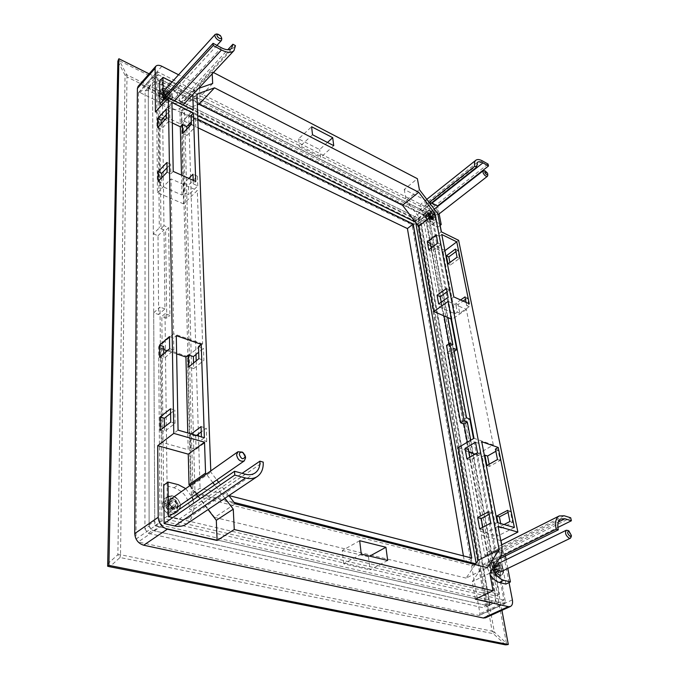 <?xml version="1.0" encoding="UTF-8"?>
<svg xmlns="http://www.w3.org/2000/svg" width="679" height="679" viewBox="0 0 679 679"><rect width="100%" height="100%" fill="white"/><g stroke="black" fill="none" stroke-linecap="round" stroke-linejoin="round"><path stroke-width="0.51" stroke-dasharray="3.4 2.55" d="M485.451 617.839C487.327 616.795 488.023 614.605 487.522 611.27L418.57 225.504C417.738 222.313 415.871 219.86 412.968 218.163L144.169 86.258C141.453 85.019 139.441 85.045 138.109 86.352M149.125 73.841L427.906 213.138L501.934 610.345M213.495 72.534L212.111 71.813L199.448 85.384L178.577 74.783M412.968 218.163L431.657 203.377L404.243 189.449L417.381 178.696M431.657 203.377C434.577 205.134 436.47 207.613 437.344 210.829L418.57 225.504M495.848 451.28L498.055 450.016L500.151 460.43L489.576 466.388L489.16 464.249M508.053 512.365L510.353 511.16L512.603 522.312L501.56 527.99L500.703 523.551M458.639 240.332L445 250.526L441.401 231.87M509.046 582.582L501.764 544.813M440.153 225.394L437.344 210.829M465.497 299.388L467.466 298.013L469.214 306.687L459.776 313.214L458.096 304.565L463.103 301.06M455.949 251.62L457.85 250.212L459.496 258.376L450.406 265.039L449.905 262.484M506.407 643.183L426.998 215.175L420.072 220.285L418.765 218.57L418.451 220.14L420.072 220.285L494.337 632.047L492.156 631.19L493.353 633.685L494.337 632.047L506.407 643.183L506.882 645.05M425.699 213.478L119.504 60.796L126.684 74.741L125.055 75.233L126.99 76.965L126.684 74.741L418.765 218.57L425.699 213.478L426.87 213.944L426.998 215.175M426.87 213.944L427.906 213.138M117.968 59.888L119.504 60.796M172.059 81.981C178.679 86.25 182.337 91.325 183.05 97.182L179.706 100.789C178.857 94.449 174.851 89.204 167.662 85.045L159.641 81.056M179.706 100.789L179.723 101.502L182.244 102.741L235.452 45.646M199.55 88.066L199.898 97.038L182.244 103.412L182.244 102.741M199.448 85.384L199.524 87.481M161.882 104.88L168.027 107.859C173.086 110.185 177.041 110.354 179.884 108.377L180.266 123.858L155.406 111.959M212.111 71.813L212.213 73.909M212.671 83.483L199.898 97.038M224.893 498.259L214.683 484.959M212.9 482.642L206.314 474.061M193.473 93.957L195.094 89.628L198.692 88.372M210.779 470.912L210.821 472.126L216.813 479.926M218.604 482.26L228.848 495.602M404.243 189.449L406.135 200.373L419.393 189.645M432.09 224.494L435.587 221.787C430.359 218.68 426.981 214.25 425.436 208.478L421.965 211.228C423.492 216.991 426.862 221.413 432.09 224.494L437.717 227.27L433.796 206.747L428.228 203.929C425.334 202.512 423.068 202.401 421.43 203.607C420.012 204.795 419.546 206.823 420.029 209.675L429.153 202.435M421.965 211.228L421.846 210.583L420.029 209.675M445 250.526L427.617 242.208L424.333 224.206L406.135 200.373M500.151 460.43L497.495 459.53M486.919 465.514L489.576 466.388M498.055 450.016L495.407 449.108M475.504 442.233L478.907 443.404L481.734 441.749M468.892 452.138L465.777 451.094L468.417 449.557M484.373 455.439L482.285 456.644L475.028 454.209M512.603 522.312L509.878 521.514M504.047 524.519L498.836 527.21L501.56 527.99M510.353 511.16L507.646 510.345M498.836 527.21L497.979 522.762M441.257 231.802L427.617 242.208M500.796 540.586L481.139 535.154L498.055 526.403M505.889 584.076L499.939 552.944L493.421 551.204L488.337 551.56L484.891 555.719L481.139 535.154M492.733 568.696L491.299 563.926L486.792 566.142L490.06 574.544M486.792 566.142L486.614 565.157L484.475 564.614L500.601 556.644M475.308 599.15L472.287 581.691L484.322 563.672L484.475 564.614M464.996 296.893L467.466 298.013M458.096 304.565L455.626 303.471L460.634 299.957M459.776 313.214L457.298 312.128L455.626 303.471M438.651 303.98L441.834 305.372L439.466 307.044L454.93 313.774L457.298 312.128M453.81 296.91L451.272 298.701L448.081 297.283M469.214 306.687L466.736 305.584L469.274 303.819M466.1 302.401L466.736 305.584M455.439 249.049L457.85 250.212M450.406 265.039L447.979 263.902M459.496 258.376L457.069 257.222M489.814 573.178L472.287 581.691M193.108 499.837L193.948 505.015L189.585 508.002C188.456 497.817 183.279 491.078 174.053 487.777L163.732 485.162M189.585 508.002L189.619 509.182L192.853 509.971L263.214 462.11M186.394 524.103C190.748 520.971 192.904 516.261 192.853 509.971M189.764 485.731L196.248 494.176M198.005 496.468L208.063 509.556M159.624 357.307L163.758 358.673L173.816 350.169L169.657 348.768M163.707 353.827L163.758 358.673M176.642 353.895L167.314 350.763M163.656 349.532L161.127 348.683L163.622 346.545M198.506 346.587L203.471 348.302L198.684 352.248M169.478 336.563L173.603 337.989L176.294 335.681M173.816 350.169L173.603 337.989M160.236 430.231L164.547 431.471L175.055 423.331L170.726 422.058M164.505 426.904L164.547 431.471M170.531 408.75L174.834 410.048L170.599 413.384M175.055 423.331L174.834 410.048M180.266 123.858L193.311 110.091M166.949 162.476L170.641 164.14L167.026 167.849M167.093 172.211L170.811 173.866L170.641 164.14M158.139 181.361L161.84 182.982L159.599 185.265L181.989 195.009L184.255 192.777L188.737 194.737L197.784 185.876L193.286 183.873L195.722 181.471M173.221 171.414L170.811 173.866M161.789 177.635L161.84 182.982M166.177 109.26L169.733 110.983L166.253 114.734M166.313 118.299L169.886 120.013L169.733 110.983M157.689 127.567L161.254 129.239L169.886 120.013M161.195 123.79L161.254 129.239M195.094 89.628L182.244 103.412M179.884 108.377L183.016 105.033M501.586 555.133L484.322 563.672M484.891 555.719L502.053 547.13M437.777 213.741L424.333 224.206M514.368 527.515L497.503 536.113L482.285 456.644M479.705 528.916L483.227 529.9L480.443 531.351L497.503 536.113M497.317 522.575L494.329 524.129L490.807 523.119M483.227 529.9L482.752 527.32M465.777 451.094L480.443 531.351M478.907 443.404L480.919 453.928L470.343 460.031L469.826 457.222M489.143 514.342L492.156 512.747L494.329 524.129M441.774 234.501L439.364 236.343L440.917 244.516L431.869 251.332L431.258 247.988M447.045 291.775L449.6 289.95L451.272 298.701M441.834 305.372L441.24 302.138M430.367 243.184L428.118 244.907L439.466 307.044M436.274 234.841L439.364 236.343M444.906 250.712L443.107 252.053L432.54 247.012M430.936 246.248L428.118 244.907M454.93 313.774L443.107 252.053M204.371 437.734L201.493 439.865L201.4 436.869M191.308 433.949L190.502 434.56L190.841 447.75L188.176 449.719L187.769 432.922M190.841 447.75L196.061 449.209L206.73 441.367L201.493 439.865M178.068 430.113L162.009 442.411L188.176 449.719M161.127 348.683L162.009 442.411M171.931 102.529L158.954 116.601L159.599 185.265M172.322 122.967L165.15 119.555M162.816 118.443L158.954 116.601M191.096 115.472L195.391 117.56L191.3 121.838M181.989 195.009L181.505 175.114M188.796 178.373L184.009 183.143L184.255 192.777M193.286 183.873L193.175 180.334M387.658 560.455L370.055 569.876L368.485 556.797L369.699 556.135M361.253 554.106L343.701 563.791L370.055 569.876M359.692 540.713L342.292 550.516L343.701 563.791M368.485 556.797L342.292 550.516M327.473 142.437L319.648 149.558L298.59 138.898L311.593 126.727M333.737 145.662L320.607 157.52L319.648 149.558M312.527 134.765L299.439 146.91L320.607 157.52M298.59 138.898L299.439 146.91M475.266 564.622L466.108 578.101L487.344 567.678M466.108 578.101L214.606 517.381L235.163 503.826M214.606 517.381L190.714 486.274L210.821 472.126M193.574 362.985L193.736 368.587L203.895 360.337L203.471 348.302M206.73 441.367L206.272 428.135L201.239 431.903M196.494 435.451L195.679 436.054L196.061 449.209M190.714 486.274L187.446 356.475L202.622 343.897L197.309 190.527L183.602 203.904L181.259 110.804L196.935 94.084M197.784 185.876L197.445 176.226L188.456 185.112L188.737 194.737M186.844 129.103L187.031 135.452L195.696 126.455L195.391 117.56M181.259 110.804L197.326 104.863M433.796 206.747L488.048 164.055M439.143 213.868L437.7 206.441M437.717 227.27L440.034 225.479M435.587 221.787L439.72 223.832M477.498 452.774L480.919 453.928M470.343 460.031L466.923 458.902M499.939 552.944L570.699 517.788M505.388 555.906L504.947 553.614L557.875 527.439M507.816 568.425L506.127 559.7M449.6 289.95L446.426 288.524M185.707 488.591L192.081 497.062M193.736 368.587L188.754 366.932M198.888 358.648L203.895 360.337M197.445 176.226L192.98 174.214M184.009 183.143L188.456 185.112M120.514 554.718L117.874 554.709L120.03 557.501L120.514 554.718L492.156 631.19L418.451 220.14L126.99 76.965L120.514 554.718M163.206 98.056L171.354 102.045C175.988 104.167 179.443 104.15 181.717 101.994L183.05 97.182M183.067 97.895L227.804 49.72M499.04 559.029L486.614 565.157L491.121 562.942L491.299 563.926M492.156 512.747L488.651 511.711M440.917 244.516L437.819 243.023M428.772 249.864L431.869 251.332M201.069 426.599L206.272 428.135M195.679 436.054L190.502 434.56M187.031 135.452L182.719 133.407M191.376 124.376L195.696 126.455M183.602 203.904L157.426 192.649L156.484 72.653L156.654 72.118L158.165 72.127L430.087 209.022L431.505 210.88L452.01 319.342L451.484 319.122M458.155 447.648L477.498 454.166L505.448 602.044L504.955 603.69L162.289 525.444L160.023 522.49L158.64 346.774L187.446 356.475M477.498 454.166L493.319 445.017L473.976 438.294M448.148 301.408L466.329 309.454L493.319 445.017M466.329 309.454L452.01 319.342M202.622 343.897L173.671 333.83L171.015 178.9L197.309 190.527M173.671 333.83L158.64 346.774M157.426 192.649L171.015 178.9M431.572 202.885L426.463 202.826L425.436 208.478M425.317 207.833L430.274 203.912M504.947 553.614L498.42 551.874L494.261 552.154C491.316 553.877 490.263 557.476 491.121 562.933M168.451 516.846L178.984 519.325C182.685 520.139 185.919 519.63 188.711 517.805C192.267 515.234 194.024 511.363 193.982 506.203L193.948 505.015M193.982 506.203L242.106 473.331M478.907 615.429L479.442 615.378L479.968 613.748L412.28 225.98L410.88 224.155L140.01 92.599L138.499 92.624L135.97 539.084L138.185 541.969L478.907 615.429L504.421 603.733M487.598 605.66L488.693 605.566L489.695 602.315L420.963 222.008L418.137 218.298L151.663 87.082L148.65 87.116L148.285 88.185L149.108 524.892C149.388 527.863 150.874 529.798 153.573 530.698L487.598 605.66L494.66 602.808L495.653 599.549L425.487 218.468L420.963 222.008M153.573 530.698L159.234 526.819L493.574 602.901M159.234 526.819C156.526 525.902 155.033 523.959 154.744 520.98L149.108 524.892M148.285 88.185L152.563 83.381L154.744 520.98M152.563 83.381L152.928 82.312L155.932 82.295L151.663 87.082M418.137 218.298L422.652 214.751L155.932 82.295M422.652 214.751L425.487 218.468M463.418 555.914L464.419 561.779L192.989 493.03L183.169 120.633L189.526 123.697M191.24 124.52L198.175 127.856M153.31 233.839L158.003 235.74L158.64 314.547L153.709 312.79L154.77 525.801L496.391 603.538L463.163 423.068L459.887 421.905L447.257 352.622L450.423 353.903L425.02 215.922L152.554 80.614L153.31 233.839L159.302 228L164.004 229.918L164.955 308.911L158.64 314.547M192.989 493.03L200.059 488.116L228.933 495.551M471.786 558.07L464.419 561.779M197.861 119.241L188.711 114.785L183.169 120.633M188.711 114.785L189 124.24M189.076 126.778L195.993 354.463M196.189 360.855L198.412 434.008M198.472 436.02L200.059 488.116M158.003 235.74L164.004 229.918M152.554 80.614L157.935 74.554L159.302 228M425.02 215.922L430.707 211.458L157.935 74.554M450.423 353.903L454.149 351.425M450.949 318.892L430.707 211.458M447.257 352.622L453.58 348.386M459.887 421.905L466.549 417.84M463.163 423.068L469.817 419.028M496.391 603.538L503.928 600.058L473.501 438.575M154.77 525.801L161.916 520.869L503.928 600.058M153.709 312.79L160.006 307.129L161.916 520.869M164.955 308.911L160.006 307.129M197.725 115.693L184.442 109.2L194.975 492.479L234.077 502.409M475.826 563.799L476.149 563.315M415.76 222.619L415.327 222.041M470.725 440.221L499.472 594.235L167.433 516.125L165.005 313.647L169.937 315.412L168.613 227.584L163.953 225.666L162.213 80.139L428.339 213.155L447.826 317.543M474.969 564.546L472.55 565.751L191.419 494.949L194.975 492.479M476.251 563.909L475.487 564.283M191.419 494.949L181.666 112.145L184.442 109.2M181.666 112.145L412.798 224.494L415.692 222.228M412.798 224.494L472.55 565.751M165.005 313.647L161.831 316.465L166.754 318.213L169.937 315.412M167.433 516.125L163.851 518.603L161.831 316.465M499.472 594.235L495.704 595.992L163.851 518.603M467.33 442.224L495.704 595.992M452.876 344.609L449.71 346.731L446.536 345.433M428.339 213.155L425.487 215.396L444.024 315.913M449.15 343.667L449.71 346.731M162.213 80.139L159.497 83.169L425.487 215.396M163.953 225.666L160.957 228.585L159.497 83.169M168.613 227.584L165.608 230.495L160.957 228.585M166.754 318.213L165.608 230.495M144.924 528.992L148.26 533.329L483.855 607.875L485.443 605.362L417.483 224.011L415.37 221.244L147.64 90.231L145.102 91.071L144.924 528.992L149.117 526.089L152.461 530.443L488.303 605.821L483.855 607.875M148.26 533.329L152.461 530.443M145.102 91.071L148.285 87.498L149.117 526.089M147.64 90.231L150.814 86.666L148.285 87.498M415.37 221.244L418.731 218.596L150.814 86.666M417.483 224.011L420.853 221.371L418.731 218.596M485.443 605.362L489.882 603.308L420.853 221.371M488.303 605.821L489.882 603.308M178.017 505.329C178.102 512.212 167.679 509.242 168.078 502.452C168.069 495.577 178.39 498.615 178.017 505.329M243.82 453.411L244.771 454.794M166.024 504.938L167.127 504.82L167.73 503.657L168.078 500.864L170.276 501.501L169.928 504.293L171.532 506.526L174.24 507.026L174.189 509.377L170.285 509.063L169.988 512.594L167.772 511.966L167.56 509.539L165.956 507.298L163.783 506.39L163.851 504.03L166.024 504.938L170.327 501.917L163.851 504.03M169.775 501.756L169.708 504.115L163.783 506.39M169.708 504.115L171.863 507.12L174.079 507.756L174.647 506.025L176.336 506.033L176.396 503.674L174.248 500.686L172.042 500.041L171.481 501.756L170.327 501.917M168.078 500.864L172.042 500.041M170.276 501.501L174.248 500.686M171.863 507.12L167.772 511.966M174.079 507.756L169.988 512.594M174.24 507.026L176.396 503.674M174.189 509.377L176.336 506.033M499.447 572.533C495.415 571.693 493.701 562.484 497.783 563.74C501.781 564.58 503.529 573.73 499.447 572.533M568.315 530.647L571.277 536.385M494.38 568.051L495.695 569.774L497.537 570.02L497.902 571.973L495.594 571.769L495.288 572.923L495.984 574.952L494.584 574.604L493.888 572.575L491.299 570.301L490.934 568.348L492.589 568.875L492.869 565.395L494.27 565.751L494.38 568.051L498.853 565.862L498.759 565.378L494.27 565.751M498.759 565.378L492.869 565.395M497.359 565.013L497.113 566.668L496.324 566.609L496.697 568.569L498.471 570.886L499.871 571.243L500.117 569.579L500.898 569.639L500.525 567.686L498.853 565.862M497.537 570.02L500.525 567.686M497.902 571.973L500.898 569.639M496.324 566.609L490.934 568.348M496.697 568.569L491.299 570.301M495.984 574.952L499.871 571.243M494.584 574.604L498.471 570.886M434.407 215.684C434.416 219.41 432.795 219.079 429.544 214.7C429.544 210.982 431.165 211.313 434.407 215.684M484.144 170.692L487.412 174.079L487.743 175.335M426.887 216.924L426.887 214.318L427.965 214.539L428.356 216.262L429.586 217.467L431.012 217.526L431.572 218.927L429.765 218.952L430.605 221.133L429.527 220.921L426.471 217.908L425.911 216.508L426.887 216.924L430.342 214.216L425.911 216.508M430.07 214.165L430.639 215.566L426.471 217.908M430.639 215.566L433.363 217.407L433.261 216.228L433.881 216.219L431.674 213.206L430.596 212.977L430.342 214.216M426.887 214.318L430.596 212.977M427.965 214.539L431.674 213.206M432.285 217.187L429.527 220.921M433.363 217.407L430.605 221.133M431.012 217.526L433.321 214.819M431.572 218.927L433.881 216.219M164.751 95.561C161.975 90.163 163.367 89.076 168.918 92.31C171.702 97.691 170.31 98.769 164.751 95.561M217.025 34.052L220.14 36.046L221.694 38.525M165.396 97.403L165.786 99.058L167.594 100.458L166.669 101.188L163.079 99.219L162.264 99.788L160.821 98.302L161.695 97.683L159.879 94.186L160.813 93.464L162.188 95.349L163.962 95.926L165.209 94.882L166.635 96.367L165.396 97.403L168.944 93.592L166.635 96.367M168.944 93.592L167.509 92.106L165.209 94.882M167.509 92.106L165.141 91.334L164.208 92.055L164.725 94.271L166.168 95.764L168.536 96.528L169.461 95.798L168.715 93.77M167.594 100.458L169.461 95.798M166.669 101.188L168.536 96.528M165.141 91.334L160.813 93.464M164.208 92.055L159.879 94.186M162.264 99.788L166.168 95.764M160.821 98.302L164.725 94.271M161.857 66.279L144.169 86.258M487.522 611.27L512.382 599.871M107.596 563.901L117.874 554.709L125.055 75.233L117.857 61.271M505.448 644.838L493.353 633.685L120.03 557.501L109.786 566.744M174.495 100.857L168.027 107.859M167.662 85.045L170.972 81.395M564.215 515.777L493.421 551.204M482.48 160.94L428.228 203.929M174.053 487.777L178.356 484.713M171.354 102.045L221.371 47.776M498.42 551.874L558.316 522.032M178.984 519.325L245.297 474.205M505.448 602.044L479.968 613.748M412.28 225.98L431.505 210.88M430.087 209.022L410.88 224.155M140.01 92.599L158.165 72.127M156.484 72.653L138.321 93.159M135.97 539.084L160.023 522.49M162.289 525.444L138.185 541.969M489.695 602.315L495.653 599.549M168.995 502.358C169.971 507.238 172.424 509.106 176.345 507.968L177.83 504.921C176.829 500.041 174.367 498.182 170.454 499.345L168.995 502.358M180.393 506.373C180.826 499.506 172.143 492.946 167.484 496.655L164.938 501.9C164.437 508.758 173.128 515.386 177.779 511.737L180.393 506.373M165.854 501.806C165.608 498.089 168.069 496.239 173.247 496.264C178.322 499.252 180.648 502.485 180.207 505.965C180.504 509.666 178.059 511.542 172.873 511.593C167.721 508.588 165.387 505.329 165.854 501.806M162.315 503.75C161.797 510.6 170.48 517.203 175.14 513.562L177.754 508.198C178.195 501.34 169.529 494.796 164.87 498.513L162.315 503.75M167.73 503.657L172.033 500.627M170.268 504.276L165.956 507.298M171.88 506.526L167.56 509.539M169.928 504.293L174.231 501.272M171.532 506.526L175.844 503.512M174.096 507.162L169.767 510.167M175.793 505.872L171.473 508.877M498.25 564.037L497.087 564.122C495.39 566.889 496.273 569.469 499.727 571.862L500.873 571.786C502.579 569.019 501.705 566.439 498.25 564.037M499.532 575.172L501.518 575.037C505.626 573.449 501.883 562.441 496.952 561.491L494.915 561.635C490.841 563.197 494.584 574.264 499.532 575.172M497.418 561.796C502.358 561.024 505.609 577.965 499.82 574.502C494.804 575.283 491.63 558.223 497.418 561.796M494.236 562.832L492.19 562.976C488.108 564.546 491.834 575.588 496.79 576.496L498.776 576.352C502.884 574.765 499.158 563.774 494.236 562.832M495.695 569.774L500.177 567.593M497.452 565.505L492.979 567.695M496.68 566.702L492.199 568.883M496.06 571.718L500.55 569.545M495.288 572.923L499.778 570.75M497.045 568.654L492.555 570.844M498.378 570.394L493.888 572.575M430.104 214.53C431.437 217 432.846 218.035 434.322 217.619L434.424 215.404C433.092 212.926 431.683 211.907 430.206 212.323L430.104 214.53M435.46 216.177C433.126 211.856 430.664 210.066 428.076 210.796L427.889 214.649C430.231 218.986 432.693 220.785 435.273 220.055L435.46 216.177M428.457 214.479C425.122 208.843 434.518 210.787 435.477 215.897C438.846 221.515 429.442 219.657 428.457 214.479M425.775 216.304C428.109 220.633 430.571 222.432 433.16 221.702L433.355 217.823C431.021 213.503 428.559 211.712 425.971 212.459L425.775 216.304M427.278 216.041L430.732 213.333M430.91 215.616L427.439 218.332M432.141 216.839L428.678 219.538M428.356 216.262L431.819 213.554M429.586 217.467L433.049 214.768M433.227 217.051L429.756 219.758M433.609 216.168L430.147 218.867M168.961 92.183C166.949 90.349 165.311 89.891 164.063 90.799C163.325 91.903 163.724 93.329 165.26 95.077C167.28 96.902 168.91 97.36 170.157 96.46C170.896 95.357 170.497 93.931 168.961 92.183M163.308 96.774C166.83 99.966 169.691 100.772 171.863 99.193C173.162 97.258 172.474 94.763 169.792 91.716C166.262 88.508 163.401 87.701 161.203 89.297C159.921 91.232 160.617 93.727 163.308 96.774M169.835 91.589C172.177 93.736 172.746 96.121 171.524 98.761C168.451 99.516 165.888 98.693 163.817 96.291C161.449 94.118 160.889 91.716 162.145 89.085C165.243 88.363 167.798 89.204 169.835 91.589M167.772 93.931C164.25 90.731 161.39 89.934 159.183 91.529C157.901 93.464 158.597 95.96 161.279 98.998C164.802 102.19 167.654 102.987 169.835 101.4C171.133 99.465 170.446 96.97 167.772 93.931M165.786 99.058L169.105 95.425M167.28 92.285L163.962 95.926M165.498 91.707L162.188 95.349M164.861 99.788L168.18 96.155M163.079 99.219L166.406 95.578M164.573 92.429L161.262 96.079M164.955 94.084L161.644 97.734M501.62 544.889L488.337 551.56M426.785 199.337L421.43 203.607M231.692 48.294L181.717 101.994M560.829 518.909L494.261 552.154M477.464 162.306L426.463 202.826M255.058 472.983L188.711 517.805M504.955 603.69L479.442 615.378M156.654 72.118L138.499 92.624M488.693 605.566L494.66 602.808M148.65 87.116L152.928 82.312M170.454 499.345C172.89 497.24 175.309 499.158 177.72 505.091L176.345 507.968M167.484 496.655C174.452 494.533 178.789 497.715 180.504 506.195L177.779 511.737L175.14 513.562C168.103 515.616 163.783 512.424 162.188 503.988L164.87 498.513L167.484 496.655M167.127 504.82L171.481 501.756M170.285 509.063L174.647 506.025M500.873 571.786C502.791 570.139 501.84 567.568 498.03 564.062L497.087 564.122M501.518 575.037C505.838 573.246 502.154 562.509 497.181 561.474L494.915 561.635L492.19 562.976C487.216 568.578 492.801 575.138 496.493 576.513L498.776 576.352L501.518 575.037M492.589 568.875L497.113 566.668M495.594 571.769L500.117 569.579M434.263 209.14L430.206 212.323C430.257 211.305 431.623 212.408 434.305 215.625L434.322 217.619L437.972 214.776M428.076 210.796C427.532 209.836 432.684 209.862 435.579 215.956C436.164 218.723 436.062 220.089 435.273 220.055L433.16 221.702C430.265 222.508 427.77 220.87 425.657 216.771L425.971 212.459L428.076 210.796M427.201 216.898L430.698 214.157M429.765 218.952L433.261 216.228M216.94 45.391L170.157 96.46C170.998 96.393 170.556 95.026 168.842 92.352C165.455 90.273 163.86 89.755 164.063 90.799M171.863 99.193C173.255 97.089 172.602 94.542 169.92 91.538C167.026 89.73 166.151 86.895 161.203 89.297L159.183 91.529C157.995 94.449 158.64 97.029 161.11 99.27C164.462 102.385 167.373 103.089 169.835 101.4L171.863 99.193M165.328 97.47L168.655 93.829M161.695 97.683L165.022 94.033"/><path stroke-width="1.02" d="M483.312 618.017L485.451 617.839L510.438 606.483L508.308 606.644L483.312 618.017L143.668 545.212L167.331 529.162L217.093 540.467L234.255 529.535L493.039 590.781L475.308 599.15L508.308 606.644M137.387 88.457L155.101 68.35L155.797 66.253L138.109 86.352L137.387 88.457L134.739 533.601C135.257 539.584 138.227 543.455 143.668 545.212M501.934 610.345L508.299 644.498L108.912 565.386L118.884 58.733L149.125 73.841M178.577 74.783L161.857 66.279C159.132 64.98 157.112 64.972 155.797 66.253M501.764 544.813L500.958 540.637L517.873 532.09L458.639 240.332L441.257 231.802L437.777 213.741L419.393 189.645L417.381 178.696L213.495 72.534M489.16 464.249L487.564 456.025L495.848 451.28M500.703 523.551L499.404 516.889L508.053 512.365M510.438 606.483C512.289 605.456 512.934 603.249 512.382 599.871L509.046 582.582M441.401 231.87L440.153 225.394M463.103 301.06L465.497 299.388M449.905 262.484L448.819 256.9L455.949 251.62M167.331 529.162C161.84 527.311 158.793 523.348 158.199 517.271L134.739 533.601M159.523 345.153L159.624 357.307L169.657 348.768L169.478 336.563L159.523 345.153L163.622 346.545L163.707 353.827M160.125 416.991L160.236 430.231L170.726 422.058L170.531 408.75L160.125 416.991L164.411 418.256L164.505 426.904M155.101 68.35L155.406 111.959L168.341 97.827L173.782 433.38L157.706 445.696L158.199 517.271M167.093 172.211L166.949 162.476L158.063 171.651L158.139 181.361L167.093 172.211M166.313 118.299L166.177 109.26L157.613 118.545L157.689 127.567L166.313 118.299M508.299 644.498L505.448 644.838L109.786 566.744L107.655 566.235L108.912 565.386M107.655 566.235L117.857 61.271L118.884 58.733M172.059 81.981L162.943 77.364L159.641 81.056L159.879 103.912L161.882 104.88M199.524 87.481L199.55 88.066M212.213 73.909L212.671 83.483L198.692 88.372M168.341 97.827L193.311 110.091L192.785 94.576L234 50.594C231.361 53.064 227.193 52.852 221.49 49.966L174.495 100.857M206.314 474.061L205.567 473.085L204.523 442.207L173.782 433.38M234.255 529.535L233.27 509.174L224.893 498.259M214.683 484.959L212.9 482.642M517.873 532.09L498.055 526.403L502.053 547.13L501.586 555.133L489.814 573.178L493.039 590.781M514.368 527.515L498.233 447.478L481.734 441.749L497.317 522.575L514.368 527.515M441.774 234.501L453.81 296.91L469.274 303.819L456.78 241.843L441.774 234.501M204.371 437.734L201.222 344.338L176.294 335.681L178.068 430.113L204.371 437.734M171.931 102.529L173.221 171.414L195.722 181.471L193.413 113.037L171.931 102.529M361.253 554.106L387.658 560.455L385.935 547.266L359.692 540.713L361.253 554.106M333.737 145.662L332.702 137.676L311.593 126.727L312.527 134.765L333.737 145.662M228.848 495.602L235.163 503.826L487.344 567.678L499.184 549.752L434.976 213.571L418.705 192.242L214.539 87.829L196.935 94.084L210.779 470.912M216.813 479.926L218.604 482.26M498.233 447.478L495.407 449.108L497.495 459.53L486.919 465.514L484.916 455.134L484.373 455.439M487.564 456.025L484.916 455.134M465.005 448.403L475.504 442.233L477.498 452.774L466.923 458.902L465.005 448.403L468.417 449.557L469.826 457.222M475.028 454.209L468.892 452.138M499.404 516.889L496.689 516.091L507.646 510.345L509.878 521.514L504.047 524.519M497.979 522.762L496.689 516.091M490.06 574.544C492.801 578.864 495.882 581.504 499.286 582.463L505.889 584.076L510.43 581.928L507.816 568.425M460.634 299.957L464.996 296.893L466.1 302.401M448.081 297.283L438.651 303.98L437.055 295.246L446.426 288.524L448.081 297.283M448.819 256.9L446.409 255.754L455.439 249.049L457.069 257.222L447.979 263.902L446.409 255.754M217.093 540.467L216.312 520.301L233.27 509.174M185.707 488.591L178.356 484.713L168.019 482.065L163.732 485.162L164.123 523.526L174.656 525.953C179.112 526.921 183.024 526.301 186.394 524.103L257.29 476.522C253.98 478.678 250.05 479.17 245.509 477.999L174.656 525.953M157.706 445.696L188.278 454.158L189.025 484.772L189.764 485.731M196.248 494.176L198.005 496.468M208.063 509.556L216.312 520.301M198.684 352.248L193.396 356.602L188.439 354.93L185.927 357.018L176.642 353.895M167.314 350.763L163.656 349.532M201.222 344.338L198.506 346.587L198.888 358.648L188.754 366.932L188.439 354.93M170.599 413.384L164.411 418.256M204.523 442.207L188.278 454.158M167.026 167.849L161.738 173.281L158.063 171.651M161.738 173.281L161.789 177.635M166.253 114.734L161.161 120.225L157.613 118.545M161.161 120.225L161.195 123.79M159.879 103.912L213.198 45.51L221.49 49.966M162.943 77.364L163.206 98.056L213.087 43.312L213.198 45.51M183.016 105.033L192.785 94.576M213.087 43.312L221.371 47.776C226.073 50.17 229.519 50.339 231.692 48.294L232.889 44.245L235.452 45.646L234 50.594M205.567 473.085L189.025 484.772M500.601 556.644L556.152 529.213C554.811 522.397 555.846 517.975 559.241 515.955L564.215 515.777L570.699 517.788L571.395 520.759L557.875 527.439M490.807 523.119L479.705 528.916L477.634 517.568L488.651 511.711L490.807 523.119M482.752 527.32L481.139 518.578L489.143 514.342M441.24 302.138L440.23 296.647L447.045 291.775M431.258 247.988L430.367 243.184L427.286 241.707L436.274 234.841L437.819 243.023L428.772 249.864L427.286 241.707M432.54 247.012L430.936 246.248M456.78 241.843L444.906 250.712M201.4 436.869L201.069 426.599L191.308 433.949M187.769 432.922L185.927 357.018M191.3 121.838L186.776 126.574L182.49 124.52L180.334 126.795L172.322 122.967M165.15 119.555L162.816 118.443M193.413 113.037L191.096 115.472L191.376 124.376L182.719 133.407L182.49 124.52M181.505 175.114L180.334 126.795M193.175 180.334L192.98 174.214L188.796 178.373M369.699 556.135L385.935 547.266M332.702 137.676L327.473 142.437M214.539 87.829L198.947 104.269L402.545 205.296L418.705 192.242M402.545 205.296L418.612 226.353L434.976 213.571M418.612 226.353L433.83 311.525L448.148 301.408L473.976 438.294L458.155 447.648L478.262 560.209L499.184 549.752M478.262 560.209L475.266 564.622M193.396 356.602L193.574 362.985M201.239 431.903L196.494 435.451M186.776 126.574L186.844 129.103M197.326 104.863L198.947 104.269M437.7 206.441L437.607 205.941L488.498 165.982L488.048 164.055L482.48 160.94C479.586 159.361 477.371 159.132 475.835 160.252L426.785 199.337M440.034 225.479L441.214 224.579L439.143 213.868M439.72 223.832L441.214 224.579M429.153 202.435L474.757 166.262C474.154 163.376 474.511 161.373 475.835 160.252M506.127 559.7L505.388 555.906M499.286 582.463L503.835 580.299L510.43 581.928M503.835 580.299C499.269 578.847 495.568 574.977 492.733 568.696M437.055 295.246L440.23 296.647M164.123 523.526L234.739 475.079L245.509 477.999M168.019 482.065L168.451 516.846L234.552 471.26L234.739 475.079M192.081 497.062L193.108 499.837M234.552 471.26L245.297 474.205C249.066 475.181 252.316 474.774 255.058 472.983C258.546 470.445 260.159 466.507 259.913 461.168L263.214 462.11C263.528 468.629 261.559 473.433 257.29 476.522M232.889 44.245L227.804 49.72M556.152 529.213L558.282 529.849C557.17 524.222 558.019 520.572 560.829 518.909L564.903 518.756L571.395 520.759M558.282 529.849L499.04 559.029M477.634 517.568L481.139 518.578M451.484 319.122L433.83 311.525M474.757 166.262L476.582 167.272L477.464 162.306C478.729 161.39 480.545 161.577 482.922 162.867L488.498 165.982M437.607 205.941L431.572 202.885M476.582 167.272L430.274 203.912M259.913 461.168L242.106 473.331M198.175 127.856L407.408 228.568L463.418 555.914M189.526 123.697L191.24 124.52M228.933 495.551L471.786 558.07L413.197 224.019L407.408 228.568M413.197 224.019L197.861 119.241M189 124.24L189.076 126.778M195.993 354.463L196.189 360.855M198.412 434.008L198.472 436.02M454.149 351.425L456.755 349.685L450.949 318.892M473.501 438.575L469.817 419.028L466.549 417.84L453.58 348.386L456.755 349.685M234.077 502.409L475.826 563.799M476.149 563.315L415.76 222.619M415.327 222.041L197.725 115.693M447.826 317.543L452.876 344.609L449.693 343.302L464.02 420.785L467.313 421.965L470.725 440.221M475.487 564.283L474.969 564.546M467.313 421.965L463.969 423.993L467.33 442.224M464.02 420.785L460.676 422.822L463.969 423.993M449.693 343.302L446.536 345.433L460.676 422.822M444.024 315.913L449.15 343.667M244.771 454.794L245.611 457.816L244.236 460.922C240.324 461.958 237.769 459.921 236.581 454.828L237.93 451.764L242.361 452.112L243.82 453.411M245.187 456.5C243.294 459.938 241.342 459.293 239.314 454.557C239.619 452.29 240.867 451.705 243.065 452.783L245.187 456.5M571.277 536.385L570.394 538.218L569.274 538.269C565.751 535.689 564.758 533.015 566.278 530.24L568.315 530.647M570.105 536.283C567.372 533.838 566.973 532.09 568.9 531.037L571.37 535.442L570.105 536.283M487.743 175.335L487.412 176.294C485.994 176.633 484.568 175.53 483.142 172.984L483.142 170.777L484.144 170.692M487.547 173.204L487.76 174.197C487.089 175.165 486.096 174.596 484.772 172.491L485.247 170.964L487.547 173.204M221.694 38.525L221.498 40.409C220.293 41.249 218.646 40.698 216.559 38.737C214.963 36.895 214.513 35.435 215.201 34.366L217.025 34.052M218.052 37.328C216.609 35.469 216.601 34.434 218.01 34.222L220.378 35.571L221.456 37.523C221.235 39.102 220.098 39.034 218.052 37.328M432.031 203.106L482.922 162.867M558.316 522.032L564.903 518.756M559.241 515.955L501.62 544.889M244.236 460.922L176.345 507.968M237.93 451.764L170.454 499.345M243.065 452.783L242.361 452.112M245.085 455.719L245.467 456.627M566.278 530.24L497.087 564.122M570.394 538.218L500.873 571.786M569.155 531.139L567.814 530.35M571.37 535.442L571.217 536.962M487.412 176.294L437.972 214.776M487.76 174.197L487.734 175.606M483.142 170.777L434.263 209.14M485.247 170.964L483.889 170.633M215.201 34.366L164.063 90.799M218.01 34.222L216.516 33.958M221.498 40.409L216.94 45.391M221.456 37.523L221.812 39.042"/></g></svg>
